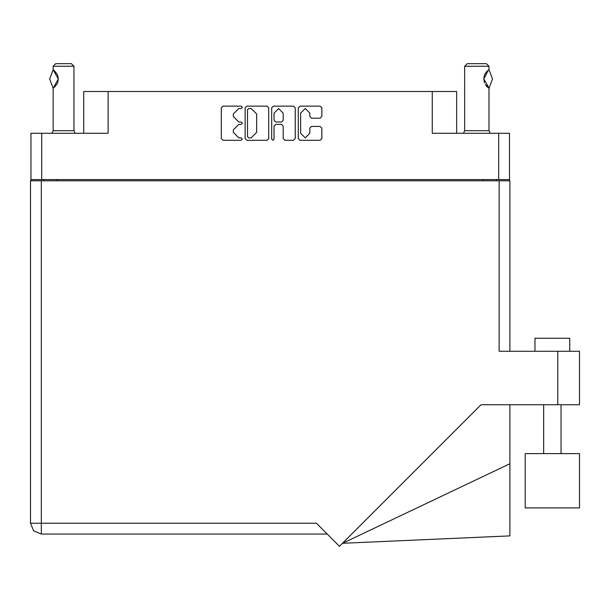 <?xml version="1.0" encoding="UTF-8"?>
<svg xmlns="http://www.w3.org/2000/svg" width="610" height="610" viewBox="0 0 610 610"><rect width="100%" height="100%" fill="white"/><g stroke="black" fill="none" stroke-linecap="round" stroke-linejoin="round"><path stroke-width="0.91" d="M498.675 133.277L509.464 133.277L509.464 179.561L498.675 179.561L498.675 133.277L432.292 133.277L432.292 91.515L456.646 91.515L456.646 133.277M83.745 133.277L83.745 91.515L108.107 91.515L108.107 133.277L41.724 133.277L41.724 179.561L30.935 179.561L30.935 133.277L41.724 133.277M534.955 351.314L534.955 338.26L569.755 338.26L569.755 351.314M579.5 453.626L525.21 453.626L525.21 507.916L579.5 507.916L579.5 453.626L579.5 507.916M499.11 180.781L499.11 351.314L579.5 351.314L579.5 404.735L481.084 404.735L339.488 546.324L316.399 523.235L41.289 523.235L41.289 534.024L33.657 530.86L30.5 523.235L41.289 523.235L41.289 180.781L509.899 180.781L509.899 351.314M30.5 523.235L33.657 530.86L41.289 534.024L33.657 530.86L30.5 523.235L30.5 180.781L41.289 180.781M509.899 463.722L509.899 535.885L342.568 543.251L509.899 463.722L509.899 404.735M53.123 69.761L58.339 79.003L53.123 88.244L49.639 79.003L53.123 69.761L53.123 66.284L74.001 66.284L74.001 130.67L75.182 133.277M53.123 66.284L55.731 63.676L71.393 63.676L74.001 66.284M464.652 66.284L467.268 63.676L486.406 63.676L489.014 66.284L464.652 66.284L464.652 130.67L489.014 130.67L490.196 133.277M51.941 133.277L53.123 130.67L74.001 130.67M309.781 113.063L305.213 108.496L300.646 113.063L300.646 133.308L305.213 137.875L309.781 133.308L309.781 128.138L311.489 126.43L320.113 126.43L321.821 128.138L321.821 138.554L320.113 140.262L299.96 140.262L298.252 138.554L298.252 107.81L299.96 106.102L320.113 106.102L321.821 107.81L321.821 116.441L320.113 118.149L311.489 118.149L309.781 116.441L309.781 113.063M241.163 124.379L242.361 123.182L241.163 121.992L238.815 121.992L233.348 116.525L233.348 113.963L238.815 108.496L241.163 108.496L242.361 107.299L241.163 106.102L223.016 106.102L221.308 107.81L221.308 138.554L223.016 140.262L241.163 140.262L242.361 139.072L241.163 137.875L238.815 137.875L233.348 132.408L233.348 129.846L238.815 124.379L241.163 124.379M283.223 113.147L278.656 108.58L274.081 113.147L274.081 120.284L275.789 121.992L281.515 121.992L283.223 120.284L283.223 113.147M489.098 69.853L492.499 79.003L489.098 88.153L483.791 79.01L488.343 70.203M272.891 140.262L274.081 139.072L274.081 126.087L275.789 124.379L281.515 124.379L283.223 126.087L283.223 138.554L284.931 140.262L293.555 140.262L295.263 138.554L295.263 107.81L293.555 106.102L273.402 106.102L271.694 107.81L271.694 139.072L272.891 140.262M432.292 91.515L108.107 91.515M30.935 179.561L30.935 180.781M268.705 138.554L268.705 107.81L266.997 106.102L246.844 106.102L245.136 107.81L245.136 138.554L246.844 140.262L266.997 140.262L268.705 138.554M498.675 179.561L41.724 179.561M509.464 179.561L509.464 180.781M43.989 180.781L43.989 179.561L43.989 180.781M248.72 108.496L247.523 109.693L247.523 136.678L248.72 137.875L251.198 137.875L256.665 132.408L256.665 113.963L251.198 108.496L248.72 108.496M496.41 179.561L496.41 180.781M327.189 534.024L41.289 534.024M525.21 453.626L525.21 507.916M53.123 130.67L53.123 88.244M53.032 88.137L53.81 87.794M53.024 69.876L53.81 70.219M54.366 70.646L57.424 74.656M58.339 79.01L57.668 75.243L58.339 78.987L57.668 82.754L58.339 79.025M57.439 83.326L54.679 87.108M53.817 87.787L53.299 88.137M57.134 83.966L57.424 83.364M464.652 130.67L463.478 133.277M489.007 69.769L489.014 66.284M487.108 71.225L486.795 71.538M485.957 72.521L485.362 73.398M484.172 76.174L483.791 78.98L484.508 82.861M485.964 85.499L486.353 85.98M486.505 86.155L488.236 87.733M489.014 130.67L489.014 88.244L485.339 84.576M484.523 82.907L483.799 79.041L484.531 75.083M484.721 74.633L486.353 72.026M486.483 71.873L488.244 70.28M488.313 70.226L488.862 69.86M57.035 179.561L57.035 180.781M483.356 180.781L483.356 179.561M557.746 404.735L557.746 351.314M561.055 453.626L561.055 404.735M543.655 453.626L543.655 404.735"/></g></svg>
